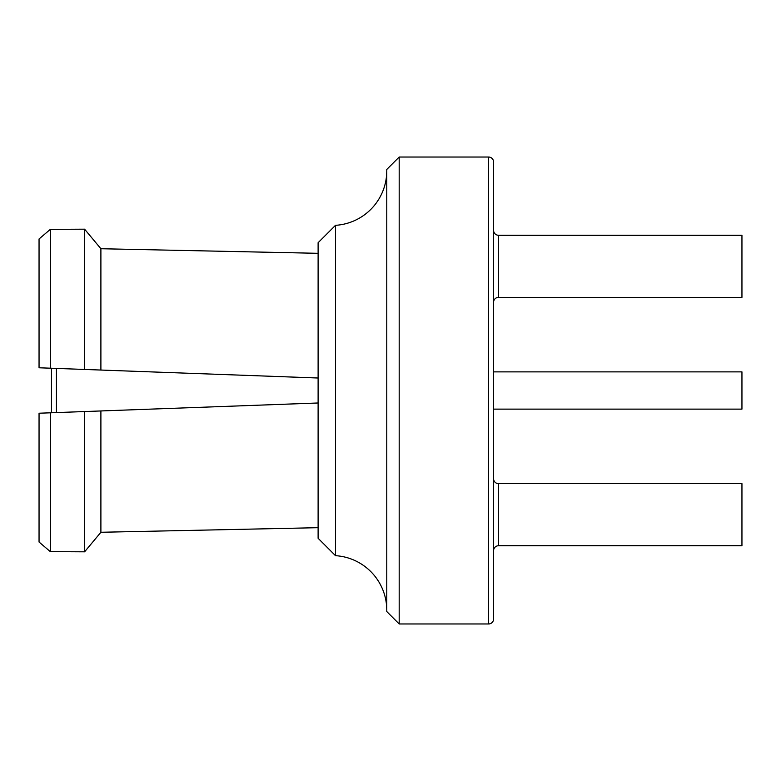 <?xml version="1.0" encoding="UTF-8"?>
<svg xmlns="http://www.w3.org/2000/svg" width="781" height="781" viewBox="0 0 781 781"><rect width="100%" height="100%" fill="white"/><g stroke="black" fill="none" stroke-linecap="round" stroke-linejoin="round"><path stroke-width="1.17" d="M493.572 161.999L493.572 619.001A4.969 4.969 0 0 1 488.603 623.97L488.603 157.03A4.969 4.969 0 0 1 493.572 161.999M493.572 550.703A4.969 4.969 0 0 1 498.542 545.734L741.95 545.734L741.95 483.644L498.542 483.644L498.542 545.734M493.572 478.675A4.969 4.969 0 0 0 498.542 483.644M493.572 232.064L493.572 302.325A4.969 4.969 0 0 1 498.542 297.356L741.95 297.356L741.95 235.266L498.542 235.266L498.542 297.356M493.572 302.325L493.572 230.297A4.969 4.969 0 0 0 498.542 235.266M493.572 371.873L741.95 371.873L741.95 409.127L493.572 409.127M493.572 359.455L493.572 421.545M386.771 170.795A54.641 54.641 0 0 1 335.498 225.328L318.111 242.715L318.111 538.285L335.498 555.672A54.641 54.641 0 0 1 386.771 610.205M399.189 623.97L386.771 611.552L386.771 169.448L399.189 157.03L399.189 623.97L488.603 623.97M335.498 225.328L335.498 555.672M399.189 157.03L488.603 157.03M39.05 542.034L50.345 551.65L39.05 542.034L39.05 413.217L51.468 412.768L51.468 368.232L39.05 367.783L39.05 238.966L50.345 229.35L39.05 238.966M318.111 378.014L50.345 368.193L50.345 229.35L84.612 229.184L50.345 229.35M50.345 551.65L84.612 551.816L50.345 551.65L50.345 412.807L318.111 402.986M84.612 369.452L84.612 229.184L100.895 248.729L84.612 229.184M84.612 551.816L100.895 532.271L84.612 551.816L84.612 411.548M100.895 370.048L100.895 248.729L318.111 253.308M318.111 527.692L100.895 532.271L100.895 410.952M56.437 368.417L56.437 412.583"/></g></svg>
